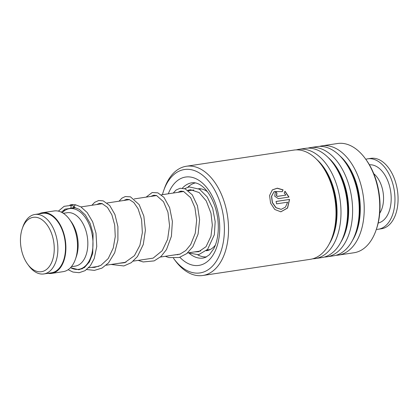 <?xml version="1.0" encoding="UTF-8"?>
<svg xmlns="http://www.w3.org/2000/svg" width="419" height="419" viewBox="0 0 419 419"><rect width="100%" height="100%" fill="white"/><g stroke="black" fill="none" stroke-linecap="round" stroke-linejoin="round"><path stroke-width="0.63" d="M40.46 271.8A27.497 16.587 -98.6 0 0 53.962 243.664A27.497 16.587 -98.6 0 0 34.243 217.225A27.497 16.587 -98.6 0 0 22.27 228.591A27.497 16.587 -98.6 0 0 27.623 264.169A27.497 16.587 -98.6 0 0 40.46 271.8M27.623 264.169L28.743 265.704A30.074 18.137 -98.6 0 0 42.785 274.052A30.074 18.137 -98.6 0 0 43.854 273.947A30.074 18.137 -98.6 0 0 57.445 242.392A30.074 18.137 -98.6 0 0 35.982 214.36A30.074 18.137 -98.6 0 0 34.913 214.47A30.074 18.137 -98.6 0 0 22.893 226.794L22.27 228.591M43.854 273.947L51.506 272.795A30.074 18.137 -98.6 0 0 65.092 241.244A30.074 18.137 -98.6 0 0 43.628 213.213A30.074 18.137 -98.6 0 0 42.56 213.318L34.913 214.47M70.528 267.641A30.687 18.509 -98.6 0 0 77.609 269.438A30.687 18.509 -98.6 0 0 78.704 269.328A30.687 18.509 -98.6 0 0 92.568 237.128A30.687 18.509 -98.6 0 0 70.67 208.526A30.687 18.509 -98.6 0 0 69.575 208.636A30.687 18.509 -98.6 0 0 62.258 212.653M71.356 266.709L75.247 266.123A27.005 16.289 -98.6 0 0 87.456 237.788A27.005 16.289 -98.6 0 0 68.182 212.616A27.005 16.289 -98.6 0 0 67.218 212.716L63.327 213.302M47.86 273.345A30.687 18.509 -98.6 0 0 50.5 273.513A30.687 18.509 -98.6 0 0 51.595 273.403L63.211 271.653A30.687 18.509 -98.6 0 0 75.478 259.083L76.363 256.512A27.005 16.289 -98.6 0 0 71.11 221.572L69.507 219.378A30.687 18.509 -98.6 0 0 55.177 210.857A30.687 18.509 -98.6 0 0 54.088 210.967L42.466 212.716A30.687 18.509 -98.6 0 0 38.915 213.868M75.478 259.083A30.687 18.509 -98.6 0 0 69.507 219.378M51.595 273.403A30.687 18.509 -98.6 0 0 65.464 241.208A30.687 18.509 -98.6 0 0 43.56 212.606A30.687 18.509 -98.6 0 0 42.466 212.716M369.422 164.808A29.461 17.771 81.4 0 1 390.319 189.414A29.461 17.771 81.4 0 1 380.478 222.238A29.461 17.771 81.4 0 1 378.179 223.023M365.797 159.288A35.594 21.474 81.4 0 1 367.793 158.822A35.594 21.474 81.4 0 1 393.771 187.743A35.594 21.474 81.4 0 1 382.018 228.119A35.594 21.474 81.4 0 1 378.378 229.224A35.594 21.474 81.4 0 1 376.335 229.366M367.793 158.822L370.888 158.356A35.594 21.474 81.4 0 1 396.866 187.277A35.594 21.474 81.4 0 1 385.119 227.653A35.594 21.474 81.4 0 1 381.479 228.758L378.378 229.224M199.109 188.974L199.711 188.707M206.53 256.894A37.438 22.584 81.4 0 1 206.158 256.92A37.438 22.584 81.4 0 1 197.778 254.867M187.859 187.209A37.438 22.584 81.4 0 1 195.406 182.92M198.611 188.691A31.299 18.881 81.4 0 1 207.363 191.651M215.392 245.036A31.299 18.881 81.4 0 1 206.583 250.714A31.299 18.881 81.4 0 1 206.248 250.761M173.471 258.214A52.291 31.54 -98.6 0 0 173.744 258.596A52.291 31.54 -98.6 0 0 204.619 271.638A52.291 31.54 -98.6 0 0 221.913 208.814A52.291 31.54 -98.6 0 0 179.871 170.805A52.291 31.54 -98.6 0 0 163.567 190.938A52.291 31.54 -98.6 0 0 162.425 194.673M163.567 190.938L164.279 188.885A55.235 33.316 81.4 0 1 181.5 167.616A55.235 33.316 81.4 0 1 186.355 166.249A55.235 33.316 81.4 0 1 226.805 211.815A55.235 33.316 81.4 0 1 207.641 274.126A55.235 33.316 81.4 0 1 202.786 275.493A55.235 33.316 81.4 0 1 175.027 260.351L173.744 258.596M335.97 255.302A55.235 33.316 -98.6 0 0 338.479 255.082L353.997 252.751A55.235 33.316 -98.6 0 0 358.858 251.384A55.235 33.316 -98.6 0 0 376.079 230.115A55.235 33.316 -98.6 0 0 365.331 158.649A55.235 33.316 -98.6 0 0 337.573 143.508L322.049 145.843A55.235 33.316 -98.6 0 0 319.587 146.372M202.786 275.493L310.275 259.324A55.235 33.316 -98.6 0 0 315.13 257.963A55.235 33.316 -98.6 0 0 332.351 236.693A55.235 33.316 -98.6 0 0 321.603 165.222A55.235 33.316 -98.6 0 0 293.845 150.086L186.355 166.249M312.736 258.795A55.235 33.316 -98.6 0 0 315.24 258.581A55.235 33.316 -98.6 0 0 320.1 257.214A55.235 33.316 -98.6 0 0 339.264 194.903A55.235 33.316 -98.6 0 0 298.815 149.337A55.235 33.316 -98.6 0 0 296.353 149.866M315.24 258.581L321.892 257.58A55.235 33.316 -98.6 0 0 326.747 256.213A55.235 33.316 -98.6 0 0 343.968 234.944A55.235 33.316 -98.6 0 0 333.22 163.478A55.235 33.316 -98.6 0 0 305.461 148.336L298.815 149.337M324.353 257.051A55.235 33.316 -98.6 0 0 326.862 256.831A55.235 33.316 -98.6 0 0 331.717 255.47A55.235 33.316 -98.6 0 0 350.881 193.154A55.235 33.316 -98.6 0 0 310.432 147.593A55.235 33.316 -98.6 0 0 307.97 148.122M326.862 256.831L333.508 255.831A55.235 33.316 -98.6 0 0 338.363 254.469A55.235 33.316 -98.6 0 0 355.584 233.2A55.235 33.316 -98.6 0 0 344.837 161.729A55.235 33.316 -98.6 0 0 317.078 146.592L310.432 147.593M338.479 255.082A55.235 33.316 -98.6 0 0 343.334 253.72A55.235 33.316 -98.6 0 0 362.498 191.41A55.235 33.316 -98.6 0 0 322.049 145.843M276.283 191.74A55.235 33.316 -98.6 0 1 277.043 194.007C276.037 194.955 276.273 195.725 277.745 196.312L285.894 195.086L284.166 193.049L285.009 191.221L288.99 197.056L278.389 198.648L274.744 196.228L275.304 192.132L276.283 191.74L275.241 192.18M277.043 194.007L276.687 194.159M283.082 189.838L282.265 191.645L274.152 191.583L271.632 196.202L272.423 202.503L276.048 207.698L281.201 209.343L285.465 207.106L287.633 202.183L276.582 203.844A55.235 33.316 -98.6 0 0 276.063 201.455L289.571 199.423L287.581 208.044L280.861 211.825L274.775 209.484L270.574 203.105L269.574 195.511L272.371 189.865L277.278 188.173L283.082 189.838L282.134 191.734M365.331 158.649L366.075 159.67A53.517 32.279 81.4 0 1 376.492 228.915L376.079 230.115M274.084 191.635L271.496 196.286L272.287 202.56L275.901 207.724L281.128 209.353M276.074 201.487L289.429 199.475L287.455 208.023L280.788 211.831M272.303 189.922L277.195 188.283L282.951 189.938M285.894 195.086L277.608 196.385C276.137 195.804 275.906 195.039 276.912 194.091M284.878 191.31L288.848 197.119M276.896 194.044A54.989 33.169 -98.6 0 0 276.152 191.834M75.127 207.683L74.032 206.384L75.446 204.765L80.815 206.839L87.147 212.501L92.651 221.798L96.019 233.2L96.747 246.498L94.217 258.607L90.352 265.777L85.067 270.658L79.17 272.696L72.922 272.041L68.129 269.689M70.979 206.871A1.472 1.152 100.5 0 0 71.948 208.154A1.472 1.152 100.5 0 0 73.299 206.52A1.472 1.152 100.5 0 0 72.335 205.237A1.472 1.152 100.5 0 0 70.979 206.871M373.785 173.717A24.035 14.497 81.4 0 1 379.724 213.224M355.584 233.2L356.26 231.241A52.433 31.629 -98.6 0 0 346.057 163.4L344.837 161.729M343.968 234.944L344.643 232.99A52.433 31.629 -98.6 0 0 334.441 165.149L333.22 163.478M332.351 236.693L333.026 234.74A52.433 31.629 -98.6 0 0 322.824 166.893L321.603 165.222M189.409 253.485A38.05 22.951 -98.6 0 0 203.131 258.062L205.488 257.397L209.437 254.731L213.847 248.577C216.194 243.963 217.629 238.322 218.152 231.649C218.702 223.547 217.754 215.518 215.314 207.567C210.129 191.509 200.35 181.495 191.813 182.804A38.05 22.951 -98.6 0 0 188.471 183.747A38.05 22.951 -98.6 0 0 182.37 188.183M179.981 191.315A38.05 22.951 -98.6 0 0 179.489 192.106M168.312 193.788A44.681 26.952 81.4 0 1 181.673 178.143A44.681 26.952 81.4 0 1 217.597 210.621A44.681 26.952 81.4 0 1 202.817 264.3A44.681 26.952 81.4 0 1 179.892 257.313M177.74 254.852A44.681 26.952 81.4 0 1 177.436 254.48M329.266 243.874A52.433 31.629 -98.6 0 0 316.539 159.267M340.883 242.124A52.433 31.629 -98.6 0 0 328.156 157.523M352.499 240.38A52.433 31.629 -98.6 0 0 339.772 155.774M210.17 249.556L206.996 250.033M200.753 250.971L187.503 252.966M180.249 254.055L160.393 257.041M153.139 258.13L133.289 261.116M126.03 262.21L106.18 265.196M98.926 266.285L88.587 267.841M82.339 268.778L78.704 269.328M201.041 188.864L199.355 189.121M193.824 189.954L188.424 190.765M183.737 191.467L161.32 194.84M156.627 195.547L134.216 198.915M129.518 199.622L107.107 202.995M102.414 203.697L80.961 206.923M75.331 207.772L69.575 208.636M199.512 188.78A3.682 3.682 0 0 0 200.104 189.006M187.832 190.32L190.477 189.702L199.203 192.578L206.253 200.926L210.967 213.187L212.339 225.055L210.961 236.311L206.022 246.697L198.695 251.704L194.411 251.924M75.001 207.677L73.058 207.489M70.481 208.023L69.491 208.652M91.227 267.442L94.558 267.401L100.885 265.347L108.243 258.523L113.261 247.985L115.256 236.573L114.701 225.003L111.883 214.821L107.453 207.389L102.063 203.587L99.455 203.377L96.595 204.572M118.336 263.368L124.642 262.703L134.426 255.674L139.915 245.314L142.355 232.608L141.591 219.671L138.055 208.688L133.829 202.524L129.256 199.538L126.622 199.292L123.705 200.497M145.445 259.288L153.134 258.135L162.2 250.719L167.626 239.312L169.564 225.642L167.961 212.265L163.504 201.696L156.538 195.516L153.726 195.217L150.809 196.422M172.549 255.213L179.903 254.192L185.779 250.557L190.687 244.591L195.264 233.226L196.663 220.169L194.914 207.609L190.645 197.674L183.48 191.389L180.704 191.158L177.913 192.342M74.891 207.646L79.275 209.353L85.324 214.947L90.111 223.358L93.102 233.65L92.719 253.432L89.383 261.938L84.387 267.584L78.861 269.768L70.481 267.689M61.336 212.176L65.092 209.139L71.948 208.154M58.372 211.134L64.138 206.321L72.335 205.237M75.446 204.765L71.89 204.551L69.879 205.053M64.851 209.275L63.552 211.443M86.691 269.543L94.432 270.375L101.943 268.123L108.442 262.97L114.691 252.767L117.907 240.035L117.901 226.616L114.932 214.497L109.778 205.572L103.179 200.848L98.664 200.523L94.647 202.351L91.902 205.279M111.082 264.457L123.867 265.95L131.267 262.692L137.453 256.564L143.261 244.523L145.398 230.246L143.848 216.152L139.181 204.655L130.487 196.841L125.302 196.548L121.929 198.145L119.006 201.204M138.186 260.382L143.183 261.948L154.187 260.885L160.996 256.501L166.474 249.572L171.402 236.316L172.392 221.442L169.622 207.62L163.908 197.323L157.858 192.855L152.197 192.52L146.116 197.129M165.296 256.302L168.988 257.585L179.222 257.512L186.733 253.605L192.834 246.712L198.093 234.09L199.601 219.593L197.438 205.719L192.295 194.861L185.177 188.864L180.118 188.272L176.106 190.017L173.22 193.049M180.694 191.928L181.474 191.095M184.58 188.644L189.205 186.905L199.549 189.241L207.196 196.888L212.684 208.343L215.177 221.593L214.35 234.729L207.615 249.368L198.543 254.747L188.168 252.867"/></g></svg>
